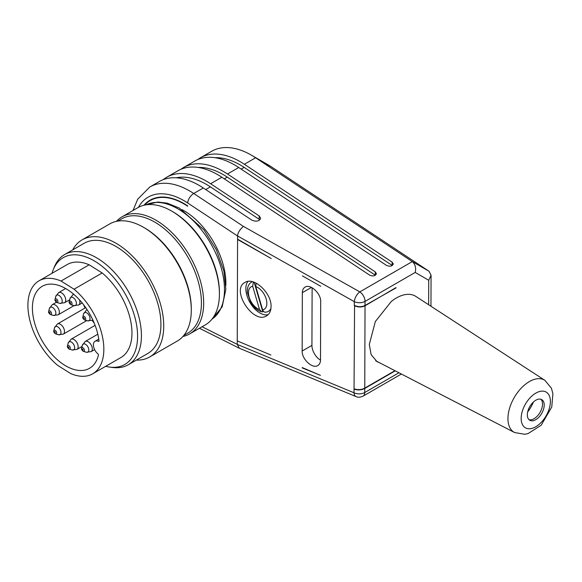 <?xml version="1.0" encoding="UTF-8"?>
<svg xmlns="http://www.w3.org/2000/svg" width="582" height="582" viewBox="0 0 582 582"><rect width="100%" height="100%" fill="white"/><g stroke="black" fill="none" stroke-linecap="round" stroke-linejoin="round"><path stroke-width="0.87" d="M237.58 341.037L270.899 355.027L237.252 340.899L237.58 239.478L271.212 258.532L237.58 239.151L237.587 235.994C237.58 233.178 239.508 229.97 243.378 226.369L359.829 291.888A7.952 4.591 60 0 1 365.038 301.396L365.023 305.47C361.567 307.136 357.995 307.078 354.293 305.281L354.293 305.608C358.003 307.391 361.582 307.456 365.023 305.797L395.891 287.654M320.74 286.271L302.393 275.883L320.74 286.271M365.023 305.47L396.146 287.828M354.358 388.936L354.023 389.125C357.719 390.384 361.298 390.158 364.761 388.441L364.747 392.523A7.952 4.591 60 0 1 363.146 396.109M395.229 370.85L364.761 388.441M302.102 367.831L320.449 375.354L302.429 367.635M143.921 205.271A68.007 39.263 60 0 1 149.981 200.223A68.007 39.263 60 0 1 187.673 205.883L187.673 206.21A67.607 39.03 60 0 0 150.185 200.564L153.852 198.447M198.076 167.434A75.558 43.628 60 0 1 227.278 177.124L375.252 275.141L375.266 271.889L376.43 273.685C375.383 276.057 373.12 276.537 369.643 275.141L221.866 177.248A79.538 45.92 -120 0 0 177.961 170.752L166.714 177.241A79.538 45.92 60 0 1 210.611 183.745L259.15 215.893L260.663 218.228C259.31 221.305 256.371 221.938 251.839 220.12L203.3 187.964A79.538 45.92 -120 0 0 159.403 181.468L149.843 186.982A79.538 45.92 60 0 1 193.741 193.486L243.378 226.369M197.749 159.555A79.538 45.92 60 0 1 200.455 157.758A79.538 45.92 60 0 1 244.36 164.262L392.137 262.147L393.301 263.944C392.261 266.316 389.998 266.796 386.513 265.399L238.736 167.507A79.538 45.92 -120 0 0 194.832 161.01L183.585 167.5A79.538 45.92 60 0 1 227.489 174.003L375.266 271.889M237.594 235.979L354.3 301.643A7.952 3.827 -60.6 0 1 359.829 291.888L412.318 261.58L255.607 157.766A79.538 45.92 -120 0 0 251.475 155.205A79.538 45.92 -120 0 0 211.71 151.269L200.455 157.758M214.947 157.693A75.558 43.628 60 0 1 244.149 167.383L392.123 265.399L392.137 262.147M180.871 169.297A79.538 45.92 60 0 1 183.585 167.5M163.229 179.649A79.538 45.92 60 0 1 166.714 177.241M176.222 177.808A75.558 43.628 60 0 1 210.408 186.866L259.943 219.821M412.325 261.58C415.301 264.373 416.261 267.989 415.206 272.434L365.038 301.396A7.952 4.612 0.2 0 1 354.3 301.643L354.293 305.281M354.576 305.441L354.009 392.77L237.238 344.406L237.252 340.899M302.153 351.026C301.767 359.181 312.512 369.134 317.816 365.532C319.554 364.47 320.449 362.615 320.5 359.982L320.689 301.643C321.075 293.488 310.33 283.529 305.026 287.137C303.287 288.199 302.385 290.047 302.342 292.681L302.153 351.026L311.93 345.381A11.931 6.889 -120 0 0 320.5 360.098M271.052 306.619C271.699 293.022 253.788 276.428 244.949 282.437C230.545 289.647 253.214 324.691 266.578 315.866C269.481 314.091 270.972 311.006 271.052 306.619M144.569 205.126A67.607 39.03 60 0 1 150.185 200.564M182.042 209.658A59.255 34.214 60 0 1 225.838 285.522M237.238 344.384L239.326 348.101M251.475 155.205L268.346 164.946A55.676 32.148 60 0 1 271.241 166.743L429.021 271.256L431.066 275.213L428.73 280.277L415.206 272.434M412.209 261.5L429.014 271.248M354.023 388.805C357.915 390.071 361.495 389.838 364.761 388.121L394.931 370.698M379.646 362.797L377.02 361.648L371.134 354.642L369.301 344.413L375.346 321.533L391.279 301.498A37.852 21.774 -59.8 0 1 415.861 296.427L544.905 380.344L551.394 388.201L552.9 393.614L551.765 407.014L541.158 425.267L528.019 433.597L524.637 434.274L514.553 432.528A30.199 17.373 -59.8 0 1 507.948 418.523A30.199 17.373 -59.8 0 1 521.494 387.867A30.199 17.373 -59.8 0 1 544.898 380.33M398.946 372.771L364.747 392.523A7.952 4.612 0.2 0 1 354.009 392.77A7.952 4.467 112.5 0 0 356.075 396.597L239.457 348.298M256.065 283.07L255.804 286.591L262.642 309.85C263.384 311.683 264.483 312.447 265.945 312.148A16.893 9.756 -120 0 0 267.123 311.916A16.893 9.756 -120 0 0 270.95 308.409M247.867 281.426A19.883 11.48 -120 0 0 250.398 303.215A19.883 11.48 -120 0 0 268.157 314.666M254.123 282.219L262.824 311.821L261.587 311.792L259.521 309.522L252.683 286.257L253.374 281.964M252.406 281.688A16.893 9.756 -120 0 0 250.253 283.056M92.72 373.797L120.845 357.566A53.69 30.999 -120 0 0 130.441 319.809A53.69 30.999 -120 0 0 102.17 272.973L74.045 289.21L61.037 281.033L89.162 264.795A53.69 30.999 -120 0 0 67.156 264.57L39.03 280.808A53.69 30.999 -120 0 0 29.435 318.558A53.69 30.999 -120 0 0 57.705 365.394L70.713 373.579A53.69 30.999 -120 0 0 91.498 374.444A53.69 30.999 -120 0 0 92.72 373.797A53.69 30.999 -120 0 0 102.316 336.047A53.69 30.999 -120 0 0 74.045 289.21M89.162 264.795L102.17 272.973M52.009 273.314A61.641 35.589 60 0 1 53.282 269.597A61.641 35.589 60 0 1 110.136 273.627A61.641 35.589 60 0 1 134.253 353.609A61.641 35.589 60 0 1 109.554 367.067A61.641 35.589 60 0 1 105.698 366.304M53.282 269.597L54.402 266.854A63.627 36.739 60 0 1 64.617 254.552A63.627 36.739 60 0 1 121.449 280.917A63.627 36.739 60 0 1 137.985 353.58A63.627 36.739 60 0 1 128.251 364.769A63.627 36.739 60 0 1 112.486 367.468L109.554 367.067M64.617 254.552L84.121 243.298A63.627 36.739 60 0 1 140.946 269.662A63.627 36.739 60 0 1 157.489 342.318A63.627 36.739 60 0 1 147.748 353.507L128.251 364.769M72.692 249.896A67.607 39.03 60 0 1 82.127 239.857A67.607 39.03 60 0 1 142.51 267.865A67.607 39.03 60 0 1 160.086 345.061A67.607 39.03 60 0 1 149.734 356.955A67.607 39.03 60 0 1 136.326 360.105M82.127 239.857L109.685 223.946A67.607 39.03 60 0 1 143.492 227.293A67.607 39.03 60 0 1 191.296 310.09A67.607 39.03 60 0 1 187.644 329.15A67.607 39.03 60 0 1 177.292 341.045L149.734 356.955M143.492 227.293L144.62 227.94A66.013 38.114 60 0 1 191.296 308.795L191.296 310.09M117.775 221.109L121.733 218.825A66.013 38.114 60 0 1 180.689 246.179A66.013 38.114 60 0 1 197.851 321.562A66.013 38.114 60 0 1 187.746 333.173L183.788 335.458M116.444 221.364A67.607 39.03 60 0 1 122.06 216.802A67.607 39.03 60 0 1 182.442 244.811A67.607 39.03 60 0 1 200.012 322.013A67.607 39.03 60 0 1 189.667 333.901A67.607 39.03 60 0 1 182.908 336.483M122.06 216.802L137.81 207.709A67.607 39.03 60 0 1 171.61 211.055A67.607 39.03 60 0 1 219.421 293.859A67.607 39.03 60 0 1 215.762 312.92A67.607 39.03 60 0 1 205.417 324.807L189.667 333.901M171.61 211.055L172.738 211.703A66.013 38.114 60 0 1 219.421 292.557L219.421 293.859M312.119 287.741L311.93 345.381M533.439 401.987A24.146 13.888 -59.8 0 1 527.692 411.86M540.867 399.252A11.931 6.86 -59.8 0 1 540.023 412.42A11.931 6.86 -59.8 0 1 528.994 419.666M527.336 414.828A11.931 6.86 120.2 0 0 529.78 420.262A11.931 6.86 120.2 0 0 541.711 413.402A11.931 6.86 120.2 0 0 541.777 399.638A11.931 6.86 120.2 0 0 532.581 402.824A11.931 6.86 120.2 0 0 527.336 414.828M98.496 341.379A7.952 4.591 -120 0 0 95.048 341.256A7.952 4.591 -120 0 0 93.658 346.974A7.952 4.591 -120 0 0 98.002 353.943A0.793 0.458 60 0 1 98.445 354.984A47.324 27.325 60 0 1 89.541 368.29A47.324 27.325 60 0 1 64.391 365.045A47.324 27.325 60 0 1 34.68 323.279A47.324 27.325 60 0 1 42.217 286.315A47.324 27.325 60 0 1 76.446 296.74A47.324 27.325 60 0 1 98.998 340.928A0.793 0.458 60 0 1 98.496 341.379L99.005 341.081M61.037 281.033A53.69 30.999 -120 0 0 39.03 280.808M94.248 323.185A47.324 27.325 60 0 1 92.152 320.333M85.052 308.031A47.324 27.325 60 0 1 83.626 304.793M224.281 178.856L227.278 177.124M271.241 166.743L255.607 157.766L244.36 164.262M241.152 169.115L244.149 167.383M238.736 167.507L227.489 174.003M221.866 177.248L210.611 183.745M205.722 189.565L210.408 186.866M203.3 187.964L193.741 193.486A7.952 4.241 -56.5 0 0 187.702 202.972A71.586 41.329 -120 0 0 138.407 207.374M259.15 215.893L259.143 219.145M237.587 236.016L187.702 202.972M202.063 326.742L237.238 344.362M428.65 304.75L428.73 280.277M365.023 305.797L364.761 388.121M211.972 319.14L222.142 306.925L225.852 289.349L223.888 271.008L216.293 249.671L203.976 229.905L179.307 208.05L167.223 203.147L157.86 202.012L145.995 204.864A66.013 38.114 60 0 1 204.449 233.826A66.013 38.114 60 0 1 220.913 308.249A66.013 38.114 60 0 1 211.986 319.125M302.342 292.681L311.479 287.406M521.166 418.393A20.661 11.887 120.2 0 0 543.042 420.313A20.661 11.887 120.2 0 0 543.122 391.148A20.661 11.887 120.2 0 0 521.166 418.393M58.658 292.586A5.864 3.39 60 0 1 63.263 294.245A5.864 3.39 60 0 1 65.73 300.268A5.864 3.39 60 0 1 64.522 302.749L59.742 303.338A4.649 2.684 -120 0 0 62.23 301.258A4.649 2.684 -120 0 0 59.422 295.707A4.649 2.684 -120 0 0 55.756 296.427L58.658 292.586L65.664 288.541M54.97 299.723A2.066 1.193 60 0 1 55.014 299.417A2.066 1.193 60 0 1 56.643 299.097A2.066 1.193 60 0 1 57.887 301.563A2.066 1.193 60 0 1 56.789 302.487L59.742 303.338M56.519 301.258A0.778 0.451 -120 0 0 55.712 300.203A0.778 0.451 -120 0 0 56.519 301.258M52.278 304.662A5.864 3.39 60 0 1 56.883 306.328A5.864 3.39 60 0 1 59.357 312.345A5.864 3.39 60 0 1 58.142 314.826L53.362 315.415A4.649 2.684 -120 0 0 55.85 313.334A4.649 2.684 -120 0 0 53.042 307.783A4.649 2.684 -120 0 0 49.375 308.504L52.278 304.662L56.352 302.313M48.59 311.807A2.066 1.193 60 0 1 48.633 311.494A2.066 1.193 60 0 1 50.263 311.174A2.066 1.193 60 0 1 51.514 313.64A2.066 1.193 60 0 1 50.408 314.564L53.362 315.415M50.139 313.334A0.778 0.451 -120 0 0 49.332 312.279A0.778 0.451 -120 0 0 50.139 313.334M57.414 323.985A5.864 3.39 60 0 1 62.019 325.644A5.864 3.39 60 0 1 64.493 331.667A5.864 3.39 60 0 1 63.285 334.141L58.506 334.737A4.649 2.684 -120 0 0 60.994 332.657A4.649 2.684 -120 0 0 58.178 327.106A4.649 2.684 -120 0 0 54.519 327.826L57.414 323.985L85.721 307.645M53.733 331.122A2.066 1.193 60 0 1 53.77 330.816A2.066 1.193 60 0 1 55.399 330.496A2.066 1.193 60 0 1 56.65 332.962A2.066 1.193 60 0 1 55.545 333.886L58.506 334.737M55.275 332.657A0.778 0.451 -120 0 0 54.475 331.595A0.778 0.451 -120 0 0 55.275 332.657M71.062 339.233A5.864 3.39 60 0 1 75.667 340.892A5.864 3.39 60 0 1 78.141 346.916A5.864 3.39 60 0 1 76.933 349.389L72.153 349.978A4.649 2.684 -120 0 0 74.641 347.905A4.649 2.684 -120 0 0 71.826 342.354A4.649 2.684 -120 0 0 68.167 343.074L71.062 339.233L95.099 325.353M67.381 346.37A2.066 1.193 60 0 1 67.425 346.057A2.066 1.193 60 0 1 69.054 345.737A2.066 1.193 60 0 1 70.298 348.203A2.066 1.193 60 0 1 69.193 349.127L72.153 349.978M68.923 347.905A0.778 0.451 -120 0 0 68.123 346.843A0.778 0.451 -120 0 0 68.923 347.905M85.227 341.474A5.864 3.39 60 0 1 89.832 343.133A5.864 3.39 60 0 1 92.305 349.156A5.864 3.39 60 0 1 91.09 351.63L86.318 352.226A4.649 2.684 -120 0 0 88.799 350.146A4.649 2.684 -120 0 0 85.991 344.595A4.649 2.684 -120 0 0 82.324 345.315L85.227 341.474L97.812 334.206M81.538 348.611A2.066 1.193 60 0 1 81.582 348.298A2.066 1.193 60 0 1 83.211 347.978A2.066 1.193 60 0 1 84.463 350.444A2.066 1.193 60 0 1 83.357 351.375L86.318 352.226M83.088 350.146A0.778 0.451 -120 0 0 82.28 349.084A0.778 0.451 -120 0 0 83.088 350.146M87.111 309.697L86.463 310.075A5.864 3.39 60 0 1 87.198 309.82M92.785 319.874A5.864 3.39 60 0 1 92.334 320.231L87.555 320.828A4.649 2.684 -120 0 0 90.043 318.747A4.649 2.684 -120 0 0 87.235 313.196A4.649 2.684 -120 0 0 83.568 313.916L86.463 310.075M82.782 317.212A2.066 1.193 60 0 1 82.826 316.899A2.066 1.193 60 0 1 84.455 316.586A2.066 1.193 60 0 1 85.7 319.052A2.066 1.193 60 0 1 84.594 319.976L87.555 320.828M84.332 318.747A0.778 0.451 -120 0 0 83.524 317.685A0.778 0.451 -120 0 0 84.332 318.747M73.747 294.288L72.815 294.827A5.864 3.39 60 0 1 74.059 294.557M79.414 299.781A5.864 3.39 60 0 1 79.894 302.509A5.864 3.39 60 0 1 78.686 304.99L73.907 305.579A4.649 2.684 -120 0 0 76.395 303.498A4.649 2.684 -120 0 0 73.579 297.948A4.649 2.684 -120 0 0 69.92 298.668L72.815 294.827M69.134 301.971A2.066 1.193 60 0 1 69.178 301.658A2.066 1.193 60 0 1 70.8 301.338A2.066 1.193 60 0 1 72.052 303.804A2.066 1.193 60 0 1 70.946 304.728L73.907 305.579M70.677 303.498A0.778 0.451 -120 0 0 69.876 302.444A0.778 0.451 -120 0 0 70.677 303.498M262.642 309.85A13 7.508 -120 0 0 266.17 298.952A13 7.508 -120 0 0 255.804 286.591M252.683 286.257A13 7.508 -120 0 0 249.154 297.162A13 7.508 -120 0 0 259.521 309.522M239.173 348.167L199.437 328.263M133.031 210.466L137.694 199.197L149.843 186.982M430.971 306.256L431.066 275.242M363.095 396.138L401.384 374.03M356.249 396.669C357.988 397.579 360.323 397.375 363.241 396.051M514.553 432.528L375.681 360.745M95.048 341.256L98.758 339.117M69.636 299.795L64.522 302.749M56.789 302.487C55.254 301.272 54.657 300.247 55.014 299.417L55.756 296.427M74.074 305.623L58.142 314.826M50.408 314.564C48.873 313.349 48.277 312.323 48.633 311.494L49.375 308.504M86.754 320.595L63.285 334.141M55.545 333.886C54.01 332.664 53.42 331.645 53.77 330.816L54.519 327.826M82.047 346.435L76.933 349.389M69.193 349.127C67.657 347.912 67.068 346.887 67.425 346.057L68.167 343.074M94.604 349.607L91.09 351.63M83.357 351.375C81.822 350.153 81.233 349.127 81.582 348.298L82.324 345.315M92.822 319.947L92.334 320.231M84.594 319.976C83.059 318.754 82.469 317.736 82.826 316.899L83.568 313.916M82.178 302.967L78.686 304.99M70.946 304.728C69.411 303.513 68.822 302.487 69.178 301.658L69.92 298.668M265.567 312.221L267.051 311.937M250.333 282.983C248.15 284.969 247.168 288.155 247.365 292.55L250.769 302.575C253.65 307.281 257.208 310.352 261.442 311.792"/></g></svg>
